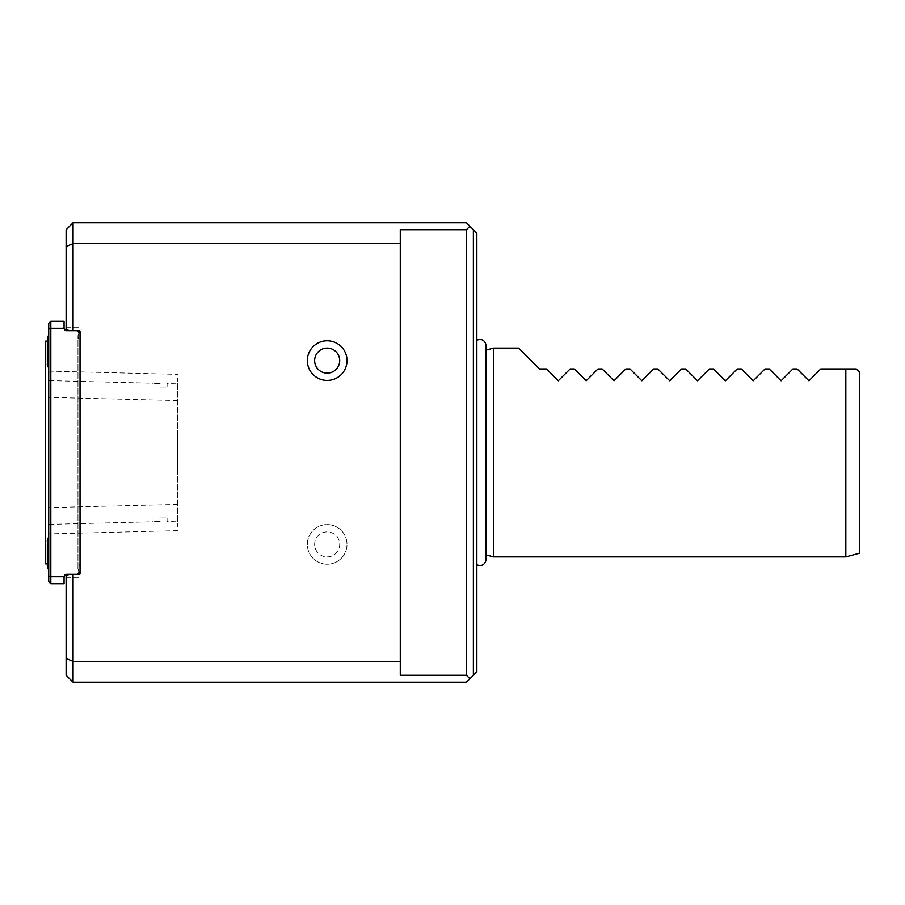 <?xml version="1.0" encoding="UTF-8"?>
<svg xmlns="http://www.w3.org/2000/svg" width="905" height="905" viewBox="0 0 905 905"><rect width="100%" height="100%" fill="white"/><g stroke="black" fill="none" stroke-linecap="round" stroke-linejoin="round"><path stroke-width="0.68" stroke-dasharray="4.53 3.39" d="M160.117 387.057L167.086 387.057L160.117 387.057M160.117 383.663L153.16 383.245L160.117 383.663M177.527 430.079L177.527 526.574L177.527 430.079M177.527 400.564L48.734 397.408L48.734 533.86L48.734 397.408M160.117 517.943L167.086 517.943L160.117 517.943M160.117 521.337L153.16 521.755L160.117 521.337M177.527 474.91L177.527 378.426L177.527 474.91M177.527 504.447L48.734 507.592L48.734 371.141L48.734 507.592M859.75 553.193L859.75 372.441L856.266 368.957L845.824 368.957L845.824 556.926M845.824 368.957L820.767 368.957L808.934 380.79L797.09 368.957L792.916 368.957L781.083 380.79L769.25 368.957L765.064 368.957L753.232 380.79L741.399 368.957L737.224 368.957L725.391 380.79L713.547 368.957L709.373 368.957L697.54 380.79L685.707 368.957L681.533 368.957L669.689 380.79L657.856 368.957L653.682 368.957L641.849 380.79L630.016 368.957L625.83 368.957L613.997 380.79L602.164 368.957L597.99 368.957L586.157 380.79L574.313 368.957L570.139 368.957L558.306 380.79L546.473 368.957L539.504 368.957L518.622 348.074M493.564 348.074L493.564 556.926M486.008 554.901L486.008 350.099M486.008 344.647L486.008 560.353M476.856 564.833L476.856 340.167L476.856 564.833M327.18 556.926A12.534 12.534 0 0 0 338.029 538.124A12.534 12.534 0 0 0 316.32 538.124A12.534 12.534 0 0 0 327.18 556.926M327.18 564.234A19.842 19.842 0 0 0 344.353 534.47A19.842 19.842 0 0 0 309.996 534.47A19.842 19.842 0 0 0 327.18 564.234A19.842 19.842 0 0 0 344.353 534.47A19.842 19.842 0 0 0 309.996 534.47A19.842 19.842 0 0 0 327.18 564.234M327.18 340.766A19.842 19.842 0 0 1 344.353 370.53A19.842 19.842 0 0 1 309.996 370.53A19.842 19.842 0 0 1 327.18 340.766M66.11 246.533L66.11 328.956L68.893 330.574L73.067 330.574L73.067 243.649L66.11 246.533L66.11 229.723L73.067 222.766L466.414 222.766L473.372 229.723L473.372 675.277L473.372 229.723L476.856 233.207L476.856 671.793L473.372 675.277L473.372 229.723M469.887 226.239L466.414 229.723L400.27 229.723L400.27 243.649L73.067 243.649L73.067 222.766M66.11 576.044L68.316 574.765L66.11 576.044L66.11 675.277L73.067 682.234L73.067 574.426L68.893 574.426L66.11 576.044L66.11 574.765L68.316 574.765M68.316 330.235L66.11 330.235L66.11 327.191L66.11 328.956M466.414 229.723L466.414 675.277L469.887 678.761L466.414 682.234L73.067 682.234M400.27 243.649L400.27 675.277L400.27 229.723L400.27 675.277L466.414 675.277M66.11 574.765L66.11 577.809L66.11 574.765M66.11 658.467L73.067 661.351L400.27 661.351M473.372 675.277L469.887 678.761M66.11 577.809L80.036 577.809L80.036 574.426L80.036 577.809L66.11 577.809M68.893 574.426L80.036 574.426L80.036 573.385L80.036 574.426L68.893 574.426M73.067 330.574L80.036 330.574L80.036 573.385A1.041 1.041 0 0 1 78.984 574.426L73.067 574.426M80.036 331.615A1.041 1.041 0 0 0 78.984 330.574L80.036 330.574L80.036 327.191L80.036 330.574L68.893 330.574L80.036 330.574L80.036 331.615A1.041 1.041 0 0 0 78.984 330.574M66.11 327.191L80.036 327.191L66.11 327.191M78.984 574.426A1.041 1.041 0 0 0 80.036 573.385M80.036 341.094L80.036 563.906L80.036 341.094L80.036 563.906L80.036 341.094L77.966 336.151L77.966 568.849L80.036 563.906L77.966 568.849L79.063 572.594L77.966 568.849L77.966 336.151L77.966 568.849L77.966 336.151L79.063 332.406C77.355 335.529 77.672 338.425 80.036 341.094M80.036 333.425L80.036 571.575L80.036 333.425C78.554 331.943 78.554 331.943 80.036 333.425C78.554 331.943 78.554 331.943 80.036 333.425C78.554 331.943 78.554 331.943 80.036 333.425C78.554 331.943 78.554 331.943 80.036 333.425L77.276 330.664L80.036 333.425L77.276 330.664L66.834 330.664A2.783 2.783 0 0 1 64.074 328.232A2.783 2.783 0 0 0 66.834 330.664A2.783 2.783 0 0 1 64.074 328.232L50.816 328.232L48.734 329.092L48.734 581.644L50.816 583.725L50.816 576.768L48.734 575.908L48.734 581.644L48.734 323.356L48.734 575.908L50.816 576.768L50.816 321.275L48.734 323.356L50.816 321.275L50.816 328.232L64.074 328.232L64.051 321.275L50.816 321.275L64.051 321.275L64.051 327.882L64.051 321.275L50.816 321.275L48.734 323.356L48.734 329.092L50.816 328.232L48.734 329.092M45.25 452.5L45.25 540.217L45.25 452.5M47.343 341.117L48.734 341.117L48.734 563.883L48.734 341.117L45.25 341.117L45.25 563.883L45.25 341.117L45.25 563.883L48.734 563.883L48.734 341.117L48.734 563.883L47.343 563.883M47.343 364.082A48.734 48.734 0 0 0 48.734 368.471A48.734 48.734 0 0 1 47.343 364.082A48.734 48.734 0 0 0 48.734 368.471L47.343 364.082L47.343 339.024A48.734 48.734 0 0 1 48.734 334.635L48.734 368.471L48.734 334.635A48.734 48.734 0 0 0 47.343 339.024A48.734 48.734 0 0 1 48.734 334.635M47.343 540.919A48.734 48.734 0 0 1 48.734 536.529A48.734 48.734 0 0 0 47.343 540.919L47.343 565.976L47.343 540.919L47.343 565.976L47.343 540.919L47.343 565.976L48.734 570.365L48.734 536.529L48.734 570.365L48.734 536.529L48.734 570.365L48.734 536.529L48.734 570.365L48.734 536.529L48.734 570.365L47.343 565.976L47.343 540.919L48.734 536.529A48.734 48.734 0 0 0 47.343 540.919L47.343 565.976A48.734 48.734 0 0 0 48.734 570.365M50.816 583.725L48.734 581.644L50.816 583.725L50.816 576.768L50.816 583.725L64.051 583.725L64.051 577.119L64.051 583.725L50.816 583.725L64.051 583.725L64.074 576.768L50.816 576.768L48.734 575.908M64.074 576.768L50.816 576.768L64.074 576.768A2.783 2.783 0 0 1 66.834 574.336L77.276 574.336L66.834 574.336A2.783 2.783 0 0 0 64.074 576.768M80.036 571.575C78.554 573.057 78.554 573.057 80.036 571.575C78.554 573.057 78.554 573.057 80.036 571.575L77.276 574.336L80.036 571.575C78.554 573.057 78.554 573.057 80.036 571.575C78.554 573.057 78.554 573.057 80.036 571.575L77.276 574.336L66.834 574.336M64.051 327.882L50.816 328.232L50.816 576.768L50.816 321.275M48.734 452.5L48.734 540.217L48.734 452.5M167.086 387.057L167.086 383.596L177.527 383.856M153.16 387.057L153.16 383.245L48.734 380.62M177.527 530.624L48.734 533.86M153.16 517.943L153.16 521.755L48.734 524.38M167.086 517.943L167.086 521.404L177.527 521.144M48.734 371.141L177.527 374.376M48.734 364.783L45.25 364.783L48.734 364.783M48.734 540.217L45.25 540.217L48.734 540.217"/><path stroke-width="1.36" d="M859.75 372.441L859.75 553.193L845.824 556.926L845.824 368.957L856.266 368.957L859.75 372.441M845.824 556.926L493.564 556.926L493.564 348.074L518.622 348.074L539.504 368.957L546.473 368.957L558.306 380.79L570.139 368.957L574.313 368.957L586.157 380.79L597.99 368.957L602.164 368.957L613.997 380.79L625.83 368.957L630.016 368.957L641.849 380.79L653.682 368.957L657.856 368.957L669.689 380.79L681.533 368.957L685.707 368.957L697.54 380.79L709.373 368.957L713.547 368.957L725.391 380.79L737.224 368.957L741.399 368.957L753.232 380.79L765.064 368.957L769.25 368.957L781.083 380.79L792.916 368.957L797.09 368.957L808.934 380.79L820.767 368.957L845.824 368.957M493.564 556.926L486.008 554.901L486.008 350.099L493.564 348.074M476.856 340.167C481.449 338.493 484.503 339.986 486.008 344.647L486.008 560.353C484.503 565.014 481.449 566.507 476.856 564.833M327.18 348.074A12.534 12.534 0 0 1 338.029 366.876A12.534 12.534 0 0 1 316.32 366.876A12.534 12.534 0 0 1 327.18 348.074M327.18 340.766A19.842 19.842 0 0 1 344.353 370.53A19.842 19.842 0 0 1 309.996 370.53A19.842 19.842 0 0 1 327.18 340.766M66.11 229.723L73.067 222.766L73.067 330.574L68.893 330.574L66.11 328.956L66.11 229.723M68.316 574.765L66.11 574.765L66.11 576.044L68.893 574.426L73.067 574.426L73.067 682.234L466.414 682.234L476.856 671.793L476.856 233.207L473.372 229.723L473.372 675.277M68.316 330.235L66.11 330.235L66.11 328.956M66.11 246.533L73.067 243.649L400.27 243.649L400.27 675.277L466.414 675.277L466.414 229.723L400.27 229.723L400.27 243.649M73.067 222.766L466.414 222.766L473.372 229.723M73.067 682.234L66.11 675.277L66.11 576.044M66.11 658.467L73.067 661.351L400.27 661.351M466.414 229.723L469.887 226.239M469.887 678.761L466.414 675.277M78.984 574.426A1.041 1.041 0 0 0 80.036 573.385A1.041 1.041 0 0 1 78.984 574.426L73.067 574.426M80.036 331.615A1.041 1.041 0 0 0 78.984 330.574A1.041 1.041 0 0 1 80.036 331.615L80.036 573.385M78.984 330.574L73.067 330.574M47.343 563.883L45.25 563.883L45.25 341.117L47.343 341.117M48.734 334.635A48.734 48.734 0 0 0 47.343 339.024L47.343 364.082L48.734 368.471A48.734 48.734 0 0 1 47.343 364.082M48.734 536.529A48.734 48.734 0 0 0 47.343 540.919L47.343 565.976L48.734 570.365A48.734 48.734 0 0 1 47.343 565.976L47.343 565.976A48.734 48.734 0 0 0 48.734 570.365A48.734 48.734 0 0 1 47.343 565.976M48.734 329.092L50.816 328.232L50.816 321.275L48.734 323.356L48.734 581.644L50.816 583.725L64.051 583.725L64.074 576.768A2.783 2.783 0 0 1 66.834 574.336L77.276 574.336L80.036 571.575M48.734 575.908L50.816 576.768L50.816 583.725M50.816 321.275L64.051 321.275L64.074 328.232L50.816 328.232L50.816 576.768L64.074 576.768A2.783 2.783 0 0 1 66.834 574.336M80.036 333.425L77.276 330.664L66.834 330.664A2.783 2.783 0 0 1 64.074 328.232L64.051 327.882"/></g></svg>
